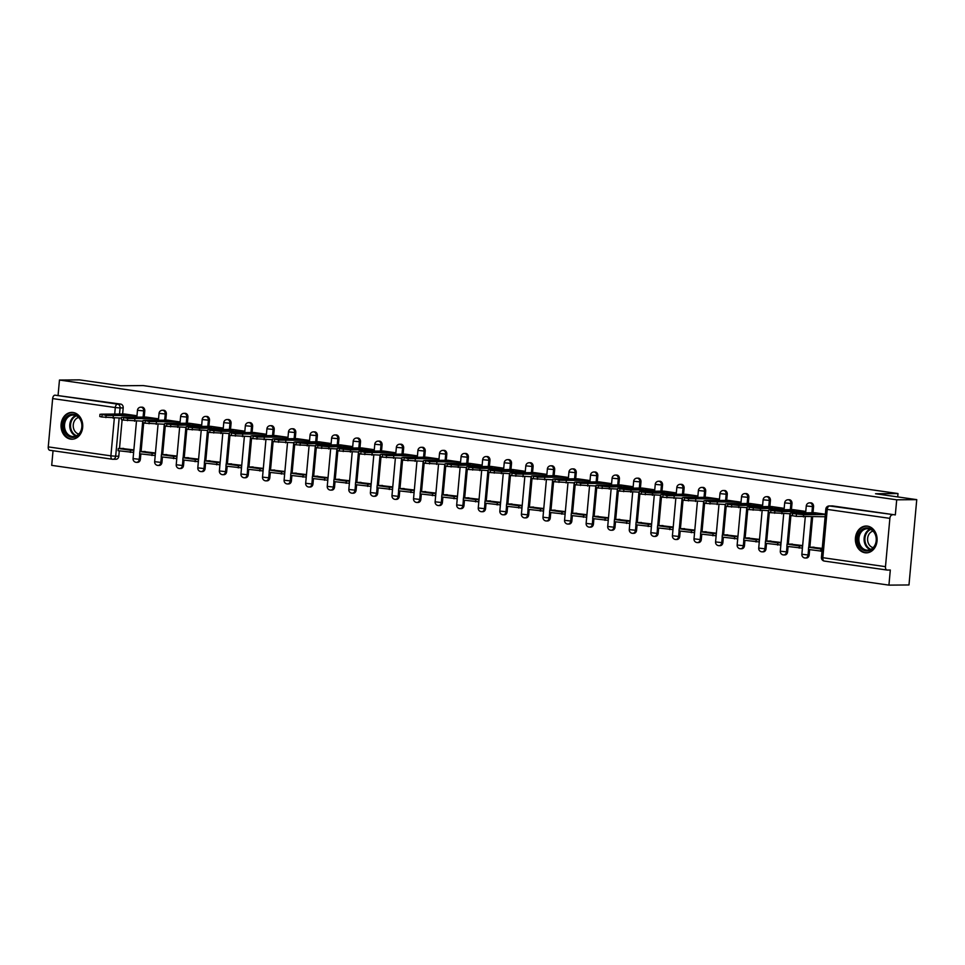 <?xml version="1.0" encoding="UTF-8"?>
<svg xmlns="http://www.w3.org/2000/svg" width="965" height="965" viewBox="0 0 965 965"><rect width="100%" height="100%" fill="white"/><g stroke="black" fill="none" stroke-linecap="round" stroke-linejoin="round"><path stroke-width="1.45" d="M144.219 417.085L144.774 410.994A3.438 2.786 -90.5 0 0 142.313 407.182A3.438 2.786 -90.5 0 0 141.976 407.17A3.438 2.786 -90.5 0 0 141.638 407.194M165.787 420.173L166.342 414.082A3.438 2.786 -90.5 0 0 163.893 410.27A3.438 2.786 -90.5 0 0 163.555 410.246A3.438 2.786 -90.5 0 0 163.206 410.282M187.367 423.249L187.922 417.169A3.438 2.786 -90.5 0 0 185.461 413.358A3.438 2.786 -90.5 0 0 185.123 413.334A3.438 2.786 -90.5 0 0 184.785 413.37M208.935 426.337L209.489 420.257A3.438 2.786 -90.5 0 0 207.041 416.446A3.438 2.786 -90.5 0 0 206.703 416.422A3.438 2.786 -90.5 0 0 206.353 416.446M230.514 429.425L231.069 423.346A3.438 2.786 -90.5 0 0 228.609 419.534A3.438 2.786 -90.5 0 0 228.271 419.51A3.438 2.786 -90.5 0 0 227.933 419.534M252.082 432.513L252.637 426.421A3.438 2.786 -90.5 0 0 250.188 422.622A3.438 2.786 -90.5 0 0 249.851 422.598A3.438 2.786 -90.5 0 0 249.501 422.622M273.662 435.601L274.217 429.509A3.438 2.786 -90.5 0 0 271.756 425.71A3.438 2.786 -90.5 0 0 271.418 425.686A3.438 2.786 -90.5 0 0 271.081 425.71M295.23 438.689L295.785 432.597A3.438 2.786 -90.5 0 0 293.336 428.786A3.438 2.786 -90.5 0 0 292.998 428.774A3.438 2.786 -90.5 0 0 292.648 428.798M316.81 441.765L317.364 435.685A3.438 2.786 -90.5 0 0 314.904 431.874A3.438 2.786 -90.5 0 0 314.566 431.85A3.438 2.786 -90.5 0 0 314.228 431.886M338.377 444.853L338.932 438.773A3.438 2.786 -90.5 0 0 336.483 434.962A3.438 2.786 -90.5 0 0 336.146 434.938A3.438 2.786 -90.5 0 0 335.796 434.974M359.957 447.941L360.512 441.861A3.438 2.786 -90.5 0 0 358.051 438.05A3.438 2.786 -90.5 0 0 357.713 438.026A3.438 2.786 -90.5 0 0 357.376 438.05M381.525 451.029L382.08 444.949A3.438 2.786 -90.5 0 0 379.631 441.138A3.438 2.786 -90.5 0 0 379.293 441.114A3.438 2.786 -90.5 0 0 378.943 441.138M403.105 454.117L403.659 448.025A3.438 2.786 -90.5 0 0 401.199 444.226A3.438 2.786 -90.5 0 0 400.861 444.202A3.438 2.786 -90.5 0 0 400.523 444.226M424.672 457.205L425.227 451.113A3.438 2.786 -90.5 0 0 422.779 447.314A3.438 2.786 -90.5 0 0 422.441 447.29A3.438 2.786 -90.5 0 0 422.103 447.314M446.252 460.293L446.807 454.201A3.438 2.786 -90.5 0 0 444.346 450.39A3.438 2.786 -90.5 0 0 444.009 450.366A3.438 2.786 -90.5 0 0 443.671 450.402M467.82 463.369L468.375 457.289A3.438 2.786 -90.5 0 0 465.926 453.478A3.438 2.786 -90.5 0 0 465.588 453.454A3.438 2.786 -90.5 0 0 465.251 453.49M489.4 466.457L489.955 460.377A3.438 2.786 -90.5 0 0 487.494 456.566A3.438 2.786 -90.5 0 0 487.156 456.542A3.438 2.786 -90.5 0 0 486.818 456.578M510.968 469.545L511.522 463.465A3.438 2.786 -90.5 0 0 509.074 459.654A3.438 2.786 -90.5 0 0 508.736 459.63A3.438 2.786 -90.5 0 0 508.398 459.654M532.547 472.633L533.102 466.553A3.438 2.786 -90.5 0 0 530.641 462.742A3.438 2.786 -90.5 0 0 530.304 462.718A3.438 2.786 -90.5 0 0 529.966 462.742M554.115 475.721L554.67 469.629A3.438 2.786 -90.5 0 0 552.221 465.83A3.438 2.786 -90.5 0 0 551.884 465.806A3.438 2.786 -90.5 0 0 551.546 465.83M575.695 478.809L576.25 472.717A3.438 2.786 -90.5 0 0 573.789 468.906A3.438 2.786 -90.5 0 0 573.451 468.894A3.438 2.786 -90.5 0 0 573.114 468.918M597.263 481.897L597.817 475.805A3.438 2.786 -90.5 0 0 595.369 471.994A3.438 2.786 -90.5 0 0 595.031 471.969A3.438 2.786 -90.5 0 0 594.693 472.006M618.842 484.973L619.397 478.893A3.438 2.786 -90.5 0 0 616.937 475.082A3.438 2.786 -90.5 0 0 616.599 475.057A3.438 2.786 -90.5 0 0 616.261 475.094M640.422 488.061L640.965 481.981A3.438 2.786 -90.5 0 0 638.516 478.17A3.438 2.786 -90.5 0 0 638.179 478.145A3.438 2.786 -90.5 0 0 637.841 478.17M661.99 491.149L662.545 485.069A3.438 2.786 -90.5 0 0 660.084 481.258A3.438 2.786 -90.5 0 0 659.746 481.233A3.438 2.786 -90.5 0 0 659.409 481.258M683.57 494.237L684.113 488.145A3.438 2.786 -90.5 0 0 681.664 484.346A3.438 2.786 -90.5 0 0 681.326 484.321A3.438 2.786 -90.5 0 0 680.988 484.346M705.138 497.325L705.692 491.233A3.438 2.786 -90.5 0 0 703.232 487.434A3.438 2.786 -90.5 0 0 702.894 487.409A3.438 2.786 -90.5 0 0 702.556 487.434M726.717 500.413L727.26 494.321A3.438 2.786 -90.5 0 0 724.812 490.51A3.438 2.786 -90.5 0 0 724.474 490.497A3.438 2.786 -90.5 0 0 724.136 490.522M748.285 503.489L748.84 497.409A3.438 2.786 -90.5 0 0 746.379 493.598A3.438 2.786 -90.5 0 0 746.042 493.573A3.438 2.786 -90.5 0 0 745.704 493.61M769.865 506.577L770.408 500.497A3.438 2.786 -90.5 0 0 767.959 496.685A3.438 2.786 -90.5 0 0 767.621 496.661A3.438 2.786 -90.5 0 0 767.284 496.698M791.433 509.665L791.988 503.585A3.438 2.786 -90.5 0 0 789.527 499.774A3.438 2.786 -90.5 0 0 789.189 499.749A3.438 2.786 -90.5 0 0 788.851 499.774M813.013 512.753L813.555 506.673A3.438 2.786 -90.5 0 0 811.107 502.862A3.438 2.786 -90.5 0 0 810.769 502.837A3.438 2.786 -90.5 0 0 810.431 502.862M865.038 552.752A13.401 10.856 -90.5 0 0 866.353 552.849A13.401 10.856 -90.5 0 0 877.089 540.171A13.401 10.856 -90.5 0 0 867.463 526.13A13.401 10.856 -90.5 0 0 866.136 526.046A13.401 10.856 -90.5 0 0 855.4 538.723A13.401 10.856 -90.5 0 0 865.038 552.752M70.674 439.123A13.401 10.856 -90.5 0 0 72.001 439.208A13.401 10.856 -90.5 0 0 82.725 426.542A13.401 10.856 -90.5 0 0 73.099 412.501A13.401 10.856 -90.5 0 0 71.772 412.405A13.401 10.856 -90.5 0 0 61.048 425.082A13.401 10.856 -90.5 0 0 70.674 439.123M53.039 450.739L51.7 465.359L888.934 585.128L890.309 570.026L887.185 570.062A3.438 2.002 98.1 0 1 887.016 570.05A3.438 2.002 98.1 0 1 885.484 566.66L889.875 518.362L827.234 509.399L822.831 557.698L885.484 566.66M916.75 499.641L896.702 499.81L59.468 380.041L79.516 379.872L120.734 385.759L143.194 385.578L898.005 493.549L875.532 493.742L916.75 499.641L908.982 584.959L888.934 585.128M112.254 459.195L49.951 450.293A3.438 2.002 -81.9 0 1 49.782 450.281A3.438 2.002 -81.9 0 1 48.25 446.892L52.641 398.593A3.438 2.002 -81.9 0 1 54.969 395.168L120.746 404.106A3.438 2.786 89.5 0 1 123.194 407.906L122.639 413.997M122.109 419.871L119.503 448.472M119.286 450.872L118.804 456.204L115.679 456.228A3.438 2.786 89.5 0 1 112.941 459.268A3.438 2.786 89.5 0 1 112.603 459.256A3.438 2.002 98.1 0 1 112.423 459.244A3.438 3.438 0 0 0 112.941 459.268L116.065 459.244A3.438 2.786 -90.5 0 0 118.804 456.204M58.093 395.143L59.468 380.041M895.327 514.912L832.674 505.95A3.438 2.786 -90.5 0 0 832.337 505.925L829.212 505.95A3.438 2.786 89.5 0 1 829.562 505.974L895.327 514.912L896.702 499.81M892.203 514.936A3.438 2.002 98.1 0 0 889.875 518.362M814.834 512.729L825.352 514.236M822.252 548.361L811.698 547.215M802.301 548.108L802.603 545.551L790.118 544.127M805.582 512.813L805.703 511.426L793.254 509.653M780.721 545.02L781.023 542.463L768.55 541.039M784.002 509.725L784.135 508.338L771.686 506.565M759.153 541.932L759.455 539.387L746.97 537.951M762.434 506.649L762.555 505.25L750.107 503.477M737.574 538.844L737.875 536.299L725.403 534.863M740.855 503.561L740.987 502.162L728.539 500.389M715.994 535.756L716.307 533.211L703.823 531.775M719.287 500.473L719.408 499.074L706.959 497.313M694.426 532.668L694.728 530.123L682.255 528.699M697.707 497.385L697.84 495.986L685.391 494.225M672.846 529.592L673.16 527.035L660.675 525.611M676.139 494.297L676.26 492.91L663.811 491.137M651.279 526.504L651.58 523.947L639.107 522.523M654.559 491.209L654.692 489.822L642.244 488.049M629.699 523.416L630 520.859L617.528 519.435M632.98 488.121L633.112 486.734L620.664 484.961M608.131 520.328L608.433 517.783L595.948 516.347M611.412 485.045L611.533 483.646L599.096 481.873M586.551 517.24L586.853 514.695L574.38 513.259M589.832 481.957L589.965 480.558L577.516 478.785M564.983 514.152L565.285 511.607L552.8 510.171M568.264 478.869L568.385 477.47L555.949 475.709M543.404 511.064L543.705 508.519L531.232 507.095M546.685 475.781L546.817 474.382L534.369 472.621M521.836 507.988L522.137 505.431L509.653 504.007M525.117 472.693L525.237 471.306L512.801 469.533M500.256 504.9L500.558 502.343L488.085 500.919M503.537 469.605L503.67 468.218L491.221 466.445M478.688 501.812L478.99 499.255L466.505 497.831M481.969 466.517L482.09 465.13L469.653 463.357M457.108 498.724L457.41 496.179L444.937 494.743M460.389 463.441L460.522 462.042L448.074 460.269M435.541 495.636L435.842 493.091L423.358 491.655M438.822 460.353L438.942 458.954L426.506 457.181M413.961 492.548L414.262 490.003L401.79 488.567M417.242 457.265L417.375 455.866L404.926 454.105M392.393 489.46L392.695 486.915L380.21 485.492M395.674 454.177L395.795 452.79L383.346 451.017M370.813 486.384L371.115 483.827L358.642 482.404M374.094 451.089L374.227 449.702L361.779 447.929M349.246 483.296L349.547 480.739L337.062 479.316M352.527 448.001L352.647 446.614L340.199 444.841M327.666 480.208L327.967 477.663L315.495 476.228M330.947 444.925L331.079 443.526L318.631 441.753M306.098 477.12L306.4 474.575L293.915 473.14M309.379 441.837L309.5 440.438L297.051 438.665M284.518 474.032L284.82 471.487L272.347 470.052M287.799 438.749L287.932 437.35L275.483 435.589M262.95 470.944L263.252 468.399L250.767 466.976M266.231 435.661L266.352 434.262L253.904 432.501M241.371 467.868L241.672 465.311L229.2 463.888M244.652 432.573L244.784 431.186L232.336 429.413M219.803 464.78L220.104 462.223L207.62 460.8M223.084 429.485L223.204 428.098L210.756 426.325M198.223 461.692L198.525 459.135L186.052 457.712M201.504 426.397L201.637 425.01L189.188 423.237M176.655 458.604L176.957 456.059L164.472 454.624M179.936 423.321L180.057 421.922L167.608 420.149M155.076 455.516L155.377 452.971L142.904 451.536M158.357 420.233L158.489 418.834L146.041 417.061M133.508 452.428L133.809 449.883L121.325 448.448M136.789 417.145L136.909 415.746L124.461 413.985M143.676 422.959L141.083 451.56M140.866 453.96L140.371 459.292L139.262 459.304A3.438 2.786 89.5 0 1 136.535 462.344L137.633 462.332A3.438 2.786 -90.5 0 0 140.371 459.292M165.256 426.048L162.651 454.636M162.434 457.048L161.951 462.38L160.841 462.392A3.438 2.786 89.5 0 1 158.103 465.432L159.213 465.419A3.438 2.786 -90.5 0 0 161.951 462.38M186.824 429.135L184.231 457.724M184.013 460.124L183.519 465.468L182.409 465.48A3.438 2.786 89.5 0 1 179.683 468.52L180.781 468.507A3.438 2.786 -90.5 0 0 183.519 465.468M208.404 432.224L205.798 460.812M205.581 463.212L205.099 468.556L203.989 468.556A3.438 2.786 89.5 0 1 201.251 471.596L202.361 471.596A3.438 2.786 -90.5 0 0 205.099 468.556M229.972 435.299L227.378 463.9M227.161 466.3L226.666 471.632L225.557 471.644A3.438 2.786 89.5 0 1 222.831 474.683L223.928 474.671A3.438 2.786 -90.5 0 0 226.666 471.632M251.551 438.387L248.946 466.988M248.729 469.388L248.246 474.72L247.137 474.732A3.438 2.786 89.5 0 1 244.398 477.772L245.508 477.759A3.438 2.786 -90.5 0 0 248.246 474.72M273.119 441.475L270.526 470.076M270.309 472.476L269.814 477.808L268.704 477.82A3.438 2.786 89.5 0 1 265.978 480.86L267.076 480.847A3.438 2.786 -90.5 0 0 269.814 477.808M294.699 444.563L292.093 473.152M291.876 475.564L291.394 480.896L290.284 480.908A3.438 2.786 89.5 0 1 287.546 483.947L288.656 483.935A3.438 2.786 -90.5 0 0 291.394 480.896M316.279 447.651L313.673 476.24M313.456 478.652L312.962 483.984L311.864 483.996A3.438 2.786 89.5 0 1 309.126 487.036L310.223 487.023A3.438 2.786 -90.5 0 0 312.962 483.984M337.846 450.739L335.241 479.328M335.024 481.728L334.541 487.072L333.432 487.072A3.438 2.786 89.5 0 1 330.693 490.111L331.803 490.111A3.438 2.786 -90.5 0 0 334.541 487.072M359.426 453.827L356.821 482.416M356.604 484.816L356.109 490.16L355.011 490.16A3.438 2.786 89.5 0 1 352.273 493.199L353.383 493.199A3.438 2.786 -90.5 0 0 356.109 490.16M380.994 456.903L378.389 485.504M378.171 487.904L377.689 493.236L376.579 493.248A3.438 2.786 89.5 0 1 373.841 496.287L374.951 496.275A3.438 2.786 -90.5 0 0 377.689 493.236M402.574 459.991L399.968 488.592M399.751 490.992L399.257 496.324L398.159 496.336A3.438 2.786 89.5 0 1 395.421 499.375L396.531 499.363A3.438 2.786 -90.5 0 0 399.257 496.324M424.142 463.079L421.536 491.68M421.319 494.08L420.837 499.412L419.727 499.424A3.438 2.786 89.5 0 1 416.989 502.463L418.098 502.451A3.438 2.786 -90.5 0 0 420.837 499.412M445.721 466.167L443.116 494.756M442.899 497.168L442.404 502.5L441.307 502.512A3.438 2.786 89.5 0 1 438.568 505.551L439.678 505.539A3.438 2.786 -90.5 0 0 442.404 502.5M467.289 469.255L464.684 497.844M464.467 500.244L463.984 505.588L462.874 505.6A3.438 2.786 89.5 0 1 460.136 508.639L461.246 508.627A3.438 2.786 -90.5 0 0 463.984 505.588M488.869 472.343L486.264 500.931M486.046 503.332L485.552 508.676L484.454 508.676A3.438 2.786 89.5 0 1 481.716 511.715L482.826 511.715A3.438 2.786 -90.5 0 0 485.552 508.676M510.437 475.419L507.831 504.019M507.614 506.42L507.132 511.752L506.022 511.764A3.438 2.786 89.5 0 1 503.284 514.803L504.393 514.803A3.438 2.786 -90.5 0 0 507.132 511.752M532.017 478.507L529.411 507.108M529.194 509.508L528.699 514.84L527.602 514.852A3.438 2.786 89.5 0 1 524.864 517.891L525.973 517.879A3.438 2.786 -90.5 0 0 528.699 514.84M553.584 481.595L550.979 510.195M550.762 512.596L550.279 517.928L549.169 517.94A3.438 2.786 89.5 0 1 546.431 520.979L547.541 520.967A3.438 2.786 -90.5 0 0 550.279 517.928M575.164 484.683L572.559 513.284M572.341 515.684L571.859 521.016L570.749 521.028A3.438 2.786 89.5 0 1 568.011 524.067L569.121 524.055A3.438 2.786 -90.5 0 0 571.859 521.016M596.732 487.771L594.126 516.359M593.909 518.772L593.427 524.104L592.317 524.116A3.438 2.786 89.5 0 1 589.579 527.155L590.689 527.143A3.438 2.786 -90.5 0 0 593.427 524.104M618.312 490.859L615.706 519.447M615.489 521.848L615.007 527.192L613.897 527.204A3.438 2.786 89.5 0 1 611.159 530.243L612.268 530.231A3.438 2.786 -90.5 0 0 615.007 527.192M639.879 493.947L637.274 522.535M637.057 524.936L636.574 530.28L635.465 530.28A3.438 2.786 89.5 0 1 632.726 533.319L633.836 533.319A3.438 2.786 -90.5 0 0 636.574 530.28M661.459 497.023L658.854 525.623M658.637 528.024L658.154 533.356L657.044 533.368A3.438 2.786 89.5 0 1 654.306 536.407L655.416 536.395A3.438 2.786 -90.5 0 0 658.154 533.356M683.027 500.111L680.422 528.711M680.204 531.112L679.722 536.444L678.612 536.456A3.438 2.786 89.5 0 1 675.874 539.495L676.984 539.483A3.438 2.786 -90.5 0 0 679.722 536.444M704.607 503.199L702.001 531.799M701.784 534.2L701.302 539.531L700.192 539.544A3.438 2.786 89.5 0 1 697.454 542.583L698.563 542.571A3.438 2.786 -90.5 0 0 701.302 539.531M726.175 506.287L723.569 534.875M723.352 537.288L722.869 542.62L721.76 542.632A3.438 2.786 89.5 0 1 719.022 545.671L720.131 545.659A3.438 2.786 -90.5 0 0 722.869 542.62M747.754 509.375L745.149 537.963M744.932 540.376L744.449 545.707L743.34 545.72A3.438 2.786 89.5 0 1 740.601 548.759L741.711 548.747A3.438 2.786 -90.5 0 0 744.449 545.707M769.322 512.463L766.717 541.051M766.5 543.452L766.017 548.795L764.907 548.795A3.438 2.786 89.5 0 1 762.169 551.835L763.279 551.835A3.438 2.786 -90.5 0 0 766.017 548.795M790.902 515.551L788.296 544.139M788.079 546.54L787.597 551.884L786.487 551.884A3.438 2.786 89.5 0 1 783.749 554.923L784.859 554.923A3.438 2.786 -90.5 0 0 787.597 551.884M812.639 516.842L809.864 547.227M809.647 549.628L809.165 554.959L808.055 554.971A3.438 2.786 89.5 0 1 805.317 558.011L806.426 557.999A3.438 2.786 -90.5 0 0 809.165 554.959M897.703 496.915L898.005 493.549M814.894 512.741L791.324 512.934L792.458 513.549L803.64 514.695L825.328 514.514M797.766 513.332A10.651 0.76 5.2 0 0 804.135 514.236L815.835 514.14A10.651 0.76 -174.8 0 0 809.466 513.235L797.766 513.332M814.05 547.191L808.634 547.239L808.441 549.459L821.987 551.208M808.634 547.239L820.95 549.001L820.745 551.22M822.192 548.989L820.95 549.001M790.347 513.066L790.142 515.286L796.258 516.347L825.123 516.733M809.382 514.2L809.466 513.235M874.616 546.359A11.592 9.397 89.5 0 1 861.48 548.747A11.592 9.397 89.5 0 1 859.489 532.523A11.592 9.397 89.5 0 1 872.625 530.135A11.592 9.397 89.5 0 1 874.616 546.359M860.551 533.03A10.736 8.697 -90.5 0 0 859.815 544.296A10.736 8.697 -90.5 0 0 867.644 550.171A10.736 8.697 -90.5 0 0 874.555 545.84A10.736 8.697 -90.5 0 0 875.303 534.574A10.736 8.697 -90.5 0 0 867.463 528.699A10.736 8.697 -90.5 0 0 860.551 533.03M873.156 547.674A8.456 6.851 89.5 0 1 868.922 534.333A8.456 6.851 89.5 0 1 873.011 531.1M867.475 526.13A13.317 10.784 -90.5 0 0 866.944 526.13A13.317 10.784 -90.5 0 0 858.368 531.498A13.317 10.784 -90.5 0 0 857.451 545.454A13.317 10.784 -90.5 0 0 867.161 552.752A13.317 10.784 -90.5 0 0 867.692 552.728M80.252 432.718A11.592 9.397 89.5 0 1 67.116 435.106A11.592 9.397 89.5 0 1 65.125 418.882A11.592 9.397 89.5 0 1 78.261 416.494A11.592 9.397 89.5 0 1 80.252 432.718M66.187 419.401A10.736 8.697 -90.5 0 0 65.451 430.655A10.736 8.697 -90.5 0 0 73.28 436.542A10.736 8.697 -90.5 0 0 80.192 432.199A10.736 8.697 -90.5 0 0 80.939 420.945A10.736 8.697 -90.5 0 0 73.099 415.059A10.736 8.697 -90.5 0 0 66.187 419.401M78.792 434.045A8.456 6.851 89.5 0 1 74.558 420.704A8.456 6.851 89.5 0 1 78.648 417.459M73.111 412.501A13.317 10.784 -90.5 0 0 72.58 412.489A13.317 10.784 -90.5 0 0 64.004 417.857A13.317 10.784 -90.5 0 0 63.087 431.825A13.317 10.784 -90.5 0 0 72.797 439.123A13.317 10.784 -90.5 0 0 73.328 439.099M793.327 509.653L769.756 509.846L770.878 510.473L782.06 511.607L805.63 511.414M776.198 510.244A10.651 0.76 5.2 0 0 782.555 511.161L794.255 511.052A10.651 0.76 -174.8 0 0 787.898 510.147L776.198 510.244M792.47 544.103L787.066 544.151L786.861 546.371L802.361 548.108M787.066 544.151L799.37 545.913L799.177 548.132M802.566 545.888L799.37 545.913M768.767 509.978L768.562 512.198L770.673 512.692L790.275 513.754M787.802 511.112L787.898 510.147M771.747 506.565L748.177 506.758L749.31 507.385L760.48 508.519L784.062 508.326M754.618 507.156A10.651 0.76 5.2 0 0 760.975 508.072L772.688 507.976A10.651 0.76 -174.8 0 0 766.319 507.059L754.618 507.156M770.902 541.015L765.486 541.063L765.293 543.283L780.794 545.02M765.486 541.063L777.802 542.825L777.597 545.044M780.999 542.8L777.802 542.825M747.2 506.89L746.994 509.11L749.105 509.604L768.707 510.666M766.234 508.024L766.319 507.059M750.179 503.477L726.609 503.682L727.731 504.297L738.913 505.443L762.483 505.238M733.05 504.068A10.651 0.76 5.2 0 0 739.407 504.985L751.108 504.888A10.651 0.76 -174.8 0 0 744.751 503.971L733.05 504.068M749.323 537.927L743.919 537.975L743.713 540.195L759.214 541.932M743.919 537.975L756.222 539.737L756.029 541.956M759.419 539.712L756.222 539.737M725.62 503.802L725.415 506.022L727.526 506.516L747.127 507.59M744.654 504.936L744.751 503.971M728.599 500.389L705.029 500.594L710.168 501.788L740.915 502.15M711.47 500.992A10.651 0.76 5.2 0 0 717.827 501.897L729.54 501.8A10.651 0.76 -174.8 0 0 723.171 500.883L711.47 500.992M727.755 534.851L722.339 534.887L722.146 537.107L737.646 538.844M722.339 534.887L734.654 536.649L734.449 538.868M737.851 536.624L734.654 536.649M704.052 500.714L703.847 502.934L705.958 503.428L725.559 504.502M723.087 501.848L723.171 500.883M707.031 497.301L683.461 497.506L688.588 498.7L719.335 499.062M689.903 497.904A10.651 0.76 5.2 0 0 696.26 498.808L707.96 498.712A10.651 0.76 -174.8 0 0 701.603 497.807L689.903 497.904M706.175 531.763L700.771 531.812L700.566 534.019L716.066 535.756M700.771 531.812L713.075 533.561L712.882 535.78M716.271 533.536L713.075 533.561M682.472 497.626L682.267 499.846L684.378 500.34L703.98 501.414M701.507 498.772L701.603 497.807M685.452 494.225L661.881 494.418L667.02 495.612L697.767 495.986M668.323 494.816A10.651 0.76 5.2 0 0 674.68 495.721L686.392 495.624A10.651 0.76 -174.8 0 0 680.023 494.719L668.323 494.816M684.607 528.675L679.191 528.724L678.998 530.943L694.498 532.668M679.191 528.724L691.507 530.485L691.302 532.704M694.703 530.448L691.507 530.485M660.892 494.55L660.699 496.758L662.81 497.252L682.412 498.326M679.939 495.684L680.023 494.719M663.884 491.137L640.314 491.33L641.436 491.957L652.617 493.091L676.188 492.898M646.755 491.728A10.651 0.76 5.2 0 0 653.112 492.645L664.813 492.536A10.651 0.76 -174.8 0 0 658.456 491.631L646.755 491.728M663.027 525.587L657.623 525.635L657.418 527.855L672.919 529.58M657.623 525.635L669.927 527.397L669.734 529.616M673.124 527.373L669.927 527.397M639.325 491.462L639.12 493.682L641.23 494.164L660.832 495.238M658.359 492.596L658.456 491.631M642.304 488.049L618.734 488.242L619.856 488.869L631.038 490.003L654.62 489.81M625.175 488.64A10.651 0.76 5.2 0 0 631.532 489.557L643.245 489.448A10.651 0.76 -174.8 0 0 636.876 488.543L625.175 488.64M641.46 522.499L636.044 522.548L635.851 524.767L651.351 526.504M636.044 522.548L648.359 524.309L648.154 526.528M651.556 524.284L648.359 524.309M617.745 488.374L617.552 490.594L619.663 491.089L639.264 492.15M636.791 489.508L636.876 488.543M620.736 484.961L597.166 485.166L598.288 485.781L609.47 486.915L633.04 486.722M603.607 485.552A10.651 0.76 5.2 0 0 609.964 486.469L621.665 486.372A10.651 0.76 -174.8 0 0 615.308 485.455L603.607 485.552M619.88 519.411L614.476 519.46L614.271 521.679L629.771 523.416M614.476 519.46L626.78 521.221L626.587 523.44M629.976 521.197L626.78 521.221M596.177 485.286L595.972 487.506L598.083 488.001L617.684 489.074M615.212 486.42L615.308 485.455M599.156 481.873L575.586 482.078L580.725 483.272L611.472 483.634M582.028 482.476A10.651 0.76 5.2 0 0 588.385 483.381L600.097 483.284A10.651 0.76 -174.8 0 0 593.728 482.367L582.028 482.476M598.312 516.323L592.896 516.371L592.703 518.591L608.203 520.328M592.896 516.371L605.212 518.133L605.007 520.352M608.396 518.109L605.212 518.133M574.597 482.198L574.404 484.418L576.515 484.913L596.117 485.986M593.644 483.332L593.728 482.367M577.589 478.785L554.019 478.99L559.145 480.184L589.892 480.546M560.46 479.388A10.651 0.76 5.2 0 0 566.817 480.293L578.518 480.196A10.651 0.76 -174.8 0 0 572.161 479.279L560.46 479.388M576.732 513.247L571.328 513.284L571.123 515.503L586.624 517.24M571.328 513.284L583.632 515.045L583.439 517.264M586.829 515.02L583.632 515.045M553.029 479.11L552.824 481.33L554.935 481.825L574.537 482.898M572.064 480.244L572.161 479.279M556.009 475.709L532.439 475.902L537.577 477.096L568.325 477.458M538.88 476.3A10.651 0.76 5.2 0 0 545.237 477.205L556.938 477.108A10.651 0.76 -174.8 0 0 550.581 476.203L538.88 476.3M555.164 510.159L549.748 510.208L549.555 512.415L565.056 514.152M549.748 510.208L562.064 511.969L561.859 514.176M565.249 511.933L562.064 511.969M531.45 476.022L531.257 478.242L533.368 478.737L552.969 479.81M550.496 477.168L550.581 476.203M534.441 472.621L510.871 472.814L515.998 474.008L546.745 474.382M517.312 473.212A10.651 0.76 5.2 0 0 523.669 474.117L535.37 474.02A10.651 0.76 -174.8 0 0 529.013 473.115L517.312 473.212M533.585 507.071L528.181 507.12L527.976 509.339L543.476 511.064M528.181 507.12L540.484 508.881L540.279 511.1M543.681 508.844L540.484 508.881M509.882 472.947L509.677 475.166L511.788 475.649L531.389 476.722M528.917 474.08L529.013 473.115M512.861 469.533L489.291 469.726L490.413 470.353L501.595 471.487L525.177 471.294M495.733 470.124A10.651 0.76 5.2 0 0 502.09 471.041L513.79 470.932A10.651 0.76 -174.8 0 0 507.433 470.027L495.733 470.124M512.017 503.983L506.601 504.032L506.408 506.251L521.908 507.988M506.601 504.032L518.917 505.793L518.712 508.012M522.101 505.769L518.917 505.793M488.302 469.858L488.109 472.078L490.22 472.573L509.822 473.634M507.349 470.992L507.433 470.027M491.294 466.445L467.711 466.638L468.845 467.265L480.027 468.399L503.597 468.206M474.153 467.036A10.651 0.76 5.2 0 0 480.522 467.953L492.222 467.856A10.651 0.76 -174.8 0 0 485.865 466.939L474.153 467.036M490.437 500.895L485.033 500.944L484.828 503.163L500.328 504.9M485.033 500.944L497.337 502.705L497.132 504.924M500.533 502.681L497.337 502.705M466.734 466.77L466.529 468.99L468.64 469.485L488.242 470.546M485.769 467.904L485.865 466.939M469.714 463.357L446.144 463.562L447.265 464.177L458.447 465.323L482.03 465.118M452.585 463.948A10.651 0.76 5.2 0 0 458.942 464.865L470.643 464.768A10.651 0.76 -174.8 0 0 464.286 463.851L452.585 463.948M468.857 497.807L463.453 497.856L463.26 500.075L478.761 501.812M463.453 497.856L475.769 499.617L475.564 501.836M478.954 499.593L475.769 499.617M445.155 463.683L444.962 465.902L447.072 466.397L466.674 467.47M464.201 464.816L464.286 463.851M448.146 460.269L424.564 460.474L429.702 461.668L460.45 462.03M431.005 460.872A10.651 0.76 5.2 0 0 437.374 461.777L449.075 461.68A10.651 0.76 -174.8 0 0 442.718 460.763L431.005 460.872M447.29 494.731L441.886 494.768L441.681 496.987L457.181 498.724M441.886 494.768L454.189 496.529L453.984 498.748M457.386 496.505L454.189 496.529M423.587 460.594L423.382 462.814L425.493 463.309L445.094 464.382M442.621 461.728L442.718 460.763M426.566 457.181L402.996 457.386L408.135 458.58L438.882 458.942M409.437 457.784A10.651 0.76 5.2 0 0 415.794 458.689L427.495 458.592A10.651 0.76 -174.8 0 0 421.138 457.687L409.437 457.784M425.71 491.643L420.306 491.68L420.113 493.899L435.613 495.636M420.306 491.68L432.622 493.441L432.417 495.66M435.806 493.417L432.622 493.441M402.007 457.506L401.814 459.726L403.925 460.221L423.526 461.294M421.054 458.64L421.138 457.687M404.998 454.105L381.416 454.298L386.555 455.492L417.302 455.866M387.858 454.696A10.651 0.76 5.2 0 0 394.227 455.601L405.927 455.504A10.651 0.76 -174.8 0 0 399.57 454.599L387.858 454.696M404.142 488.555L398.738 488.604L398.533 490.823L414.033 492.548M398.738 488.604L411.042 490.365L410.837 492.572M414.238 490.329L411.042 490.365M380.439 454.419L380.234 456.638L382.345 457.133L401.947 458.206M399.474 455.564L399.57 454.599M383.419 451.017L359.849 451.21L364.987 452.404L395.734 452.778M366.29 451.608A10.651 0.76 5.2 0 0 372.647 452.513L384.347 452.416A10.651 0.76 -174.8 0 0 377.991 451.511L366.29 451.608M382.562 485.467L377.158 485.516L376.965 487.735L392.466 489.46M377.158 485.516L389.474 487.277L389.269 489.496M392.659 487.241L389.474 487.277M358.859 451.343L358.666 453.562L360.777 454.045L380.379 455.118M377.906 452.476L377.991 451.511M361.851 447.929L338.269 448.122L339.403 448.749L350.584 449.883L374.155 449.69M344.71 448.52A10.651 0.76 5.2 0 0 351.079 449.437L362.78 449.328A10.651 0.76 -174.8 0 0 356.423 448.423L344.71 448.52M360.994 482.379L355.59 482.428L355.385 484.647L370.886 486.384M355.59 482.428L367.894 484.189L367.689 486.408M371.091 484.165L367.894 484.189M337.292 448.255L337.087 450.474L339.197 450.969L358.799 452.03M356.326 449.388L356.423 448.423M340.271 444.841L316.701 445.034L317.823 445.661L329.005 446.795L352.587 446.602M323.142 445.432A10.651 0.76 5.2 0 0 329.499 446.349L341.2 446.252A10.651 0.76 -174.8 0 0 334.843 445.335L323.142 445.432M339.415 479.291L334.011 479.34L333.818 481.559L349.318 483.296M334.011 479.34L346.326 481.101L346.121 483.32M349.511 481.077L346.326 481.101M315.712 445.167L315.519 447.386L317.63 447.881L337.231 448.942M334.758 446.3L334.843 445.335M318.703 441.753L295.121 441.958L296.255 442.573L307.437 443.719L331.007 443.514M301.562 442.344A10.651 0.76 5.2 0 0 307.932 443.261L319.632 443.164A10.651 0.76 -174.8 0 0 313.275 442.247L301.562 442.344M317.847 476.203L312.443 476.252L312.238 478.471L327.738 480.208M312.443 476.252L324.747 478.013L324.542 480.232M327.943 477.989L324.747 478.013M294.144 442.079L293.939 444.298L296.05 444.793L315.651 445.866M313.179 443.212L313.275 442.247M297.123 438.665L273.553 438.87L278.692 440.064L309.439 440.426M279.995 439.268A10.651 0.76 5.2 0 0 286.352 440.173L298.052 440.076A10.651 0.76 -174.8 0 0 291.695 439.159L279.995 439.268M296.267 473.127L290.863 473.164L290.67 475.383L306.17 477.12M290.863 473.164L303.179 474.925L302.974 477.144M306.363 474.901L303.179 474.925M272.564 438.991L272.371 441.21L274.482 441.705L294.084 442.778M291.611 440.124L291.695 439.159M275.556 435.577L251.974 435.782L257.112 436.976L287.859 437.338M258.415 436.18A10.651 0.76 5.2 0 0 264.784 437.085L276.485 436.988A10.651 0.76 -174.8 0 0 270.116 436.084L258.415 436.18M274.699 470.039L269.295 470.088L269.09 472.295L284.591 474.032M269.295 470.088L281.599 471.837L281.394 474.056M284.796 471.813L281.599 471.837M250.997 435.903L250.791 438.122L252.902 438.617L272.504 439.69M270.031 437.048L270.116 436.084M253.976 432.501L230.406 432.694L235.544 433.888L266.292 434.262M236.847 433.092A10.651 0.76 5.2 0 0 243.204 433.997L254.905 433.9A10.651 0.76 -174.8 0 0 248.548 432.995L236.847 433.092M253.12 466.951L247.716 467L247.523 469.219L263.023 470.944M247.716 467L260.031 468.761L259.826 470.98M263.216 468.725L260.031 468.761M229.417 432.827L229.224 435.034L231.335 435.529L250.936 436.602M248.463 433.961L248.548 432.995M232.408 429.413L208.826 429.606L209.96 430.233L221.142 431.367L244.712 431.174M215.267 430.004A10.651 0.76 5.2 0 0 221.636 430.921L233.337 430.812A10.651 0.76 -174.8 0 0 226.968 429.907L215.267 430.004M231.552 463.863L226.148 463.912L225.943 466.131L241.443 467.856M226.148 463.912L238.452 465.673L238.246 467.892M241.648 465.649L238.452 465.673M207.849 429.739L207.644 431.958L209.755 432.441L229.356 433.514M226.884 430.873L226.968 429.907M210.828 426.325L187.258 426.518L188.38 427.145L199.562 428.279L223.144 428.086M193.7 426.916A10.651 0.76 5.2 0 0 200.057 427.833L211.757 427.724A10.651 0.76 -174.8 0 0 205.4 426.82L193.7 426.916M209.972 460.775L204.568 460.824L204.363 463.043L219.875 464.78M204.568 460.824L216.884 462.585L216.679 464.804M220.068 462.561L216.884 462.585M186.269 426.651L186.076 428.87L188.187 429.365L207.789 430.426M205.316 427.784L205.4 426.82M189.261 423.237L165.678 423.442L166.812 424.057L177.994 425.191L201.564 424.998M172.12 423.828A10.651 0.76 5.2 0 0 178.489 424.745L190.189 424.648A10.651 0.76 -174.8 0 0 183.82 423.731L172.12 423.828M188.404 457.687L183 457.736L182.795 459.955L198.295 461.692M183 457.736L195.304 459.497L195.099 461.716M198.501 459.473L195.304 459.497M164.701 423.563L164.496 425.782L166.607 426.277L186.209 427.35M183.736 424.697L183.82 423.731M167.681 420.149L144.111 420.354L149.249 421.548L179.997 421.91M150.552 420.752A10.651 0.76 5.2 0 0 156.909 421.657L168.61 421.56A10.651 0.76 -174.8 0 0 162.253 420.644L150.552 420.752M166.824 454.599L161.42 454.648L161.215 456.867L176.728 458.604M161.42 454.648L173.736 456.409L173.531 458.628M176.921 456.385L173.736 456.409M143.122 420.475L142.929 422.694L145.027 423.189L164.641 424.262M162.168 421.608L162.253 420.644M146.113 417.061L122.531 417.266L127.67 418.46L158.417 418.822M128.972 417.664A10.651 0.76 5.2 0 0 135.341 418.569L147.042 418.472A10.651 0.76 -174.8 0 0 140.673 417.556L128.972 417.664M145.257 451.524L139.853 451.56L139.648 453.779L155.148 455.516M139.853 451.56L152.156 453.321L151.951 455.54M155.353 453.297L152.156 453.321M121.554 417.387L121.349 419.606L123.46 420.101L143.061 421.174M140.588 418.52L140.673 417.556M124.533 413.985L100.963 414.178L106.102 415.372L136.849 415.734M107.405 414.576A10.651 0.76 5.2 0 0 113.761 415.481L125.462 415.384A10.651 0.76 -174.8 0 0 119.105 414.48L107.405 414.576M123.677 448.435L118.273 448.484L118.068 450.691L133.58 452.428M118.273 448.484L130.589 450.245L130.384 452.452M133.773 450.209L130.589 450.245M99.974 414.299L99.781 416.518L101.88 417.013L121.493 418.086M119.021 415.445L119.105 414.48M141.976 407.17L140.866 407.17A3.438 2.786 89.5 0 1 141.204 407.194A3.438 2.786 89.5 0 1 143.664 411.006L143.109 417.085M144.774 410.994L137.476 410.294L136.849 417.145M163.555 410.246L162.446 410.258A3.438 2.786 89.5 0 1 162.783 410.282A3.438 2.786 89.5 0 1 165.232 414.094L164.677 420.173M166.342 414.082L159.044 413.382L158.429 420.233M185.123 413.334L184.013 413.346A3.438 2.786 89.5 0 1 184.351 413.37A3.438 2.786 89.5 0 1 186.812 417.182L186.257 423.261M187.922 417.169L180.624 416.47L179.997 423.321M206.703 416.422L205.593 416.434A3.438 2.786 89.5 0 1 205.931 416.458A3.438 2.786 89.5 0 1 208.38 420.27L207.825 426.349M209.489 420.257L202.192 419.558L201.576 426.397M228.271 419.51L227.161 419.522A3.438 2.786 89.5 0 1 227.499 419.546A3.438 2.786 89.5 0 1 229.959 423.346L229.405 429.437M231.069 423.346L223.771 422.646L223.144 429.485M249.851 422.598L248.741 422.61A3.438 2.786 89.5 0 1 249.079 422.622A3.438 2.786 89.5 0 1 251.527 426.433L250.972 432.525M252.637 426.421L245.339 425.734L244.724 432.573M271.418 425.686L270.309 425.686A3.438 2.786 89.5 0 1 270.646 425.71A3.438 2.786 89.5 0 1 273.107 429.522L272.552 435.613M274.217 429.509L266.919 428.81L266.292 435.661M292.998 428.774L291.888 428.774A3.438 2.786 89.5 0 1 292.226 428.798A3.438 2.786 89.5 0 1 294.675 432.61L294.12 438.689M295.785 432.597L288.487 431.898L287.872 438.749M314.566 431.85L313.456 431.862A3.438 2.786 89.5 0 1 313.794 431.886A3.438 2.786 89.5 0 1 316.255 435.697L315.7 441.777M317.364 435.685L310.067 434.986L309.439 441.837M336.146 434.938L335.036 434.95A3.438 2.786 89.5 0 1 335.374 434.974A3.438 2.786 89.5 0 1 337.822 438.786L337.268 444.865M338.932 438.773L331.634 438.074L331.019 444.913M357.713 438.026L356.604 438.038A3.438 2.786 89.5 0 1 356.941 438.062A3.438 2.786 89.5 0 1 359.402 441.861L358.847 447.953M360.512 441.861L353.214 441.162L352.587 448.001M379.293 441.114L378.183 441.126A3.438 2.786 89.5 0 1 378.521 441.15A3.438 2.786 89.5 0 1 380.97 444.949L380.427 451.041M382.08 444.949L374.782 444.25L374.167 451.089M400.861 444.202L399.751 444.214A3.438 2.786 89.5 0 1 400.089 444.226A3.438 2.786 89.5 0 1 402.55 448.037L401.995 454.129M403.659 448.025L396.362 447.338L395.734 454.177M422.441 447.29L421.331 447.29A3.438 2.786 89.5 0 1 421.669 447.314A3.438 2.786 89.5 0 1 424.118 451.125L423.575 457.217M425.227 451.113L417.929 450.414L417.314 457.265M444.009 450.366L442.899 450.378A3.438 2.786 89.5 0 1 443.237 450.402A3.438 2.786 89.5 0 1 445.697 454.213L445.142 460.293M446.807 454.201L439.509 453.502L438.882 460.353M465.588 453.454L464.479 453.466A3.438 2.786 89.5 0 1 464.816 453.49A3.438 2.786 89.5 0 1 467.265 457.301L466.722 463.381M468.375 457.289L461.077 456.59L460.462 463.441M487.156 456.542L486.046 456.554A3.438 2.786 89.5 0 1 486.384 456.578A3.438 2.786 89.5 0 1 488.845 460.389L488.29 466.469M489.955 460.377L482.657 459.678L482.03 466.517M508.736 459.63L507.626 459.642A3.438 2.786 89.5 0 1 507.964 459.666A3.438 2.786 89.5 0 1 510.413 463.465L509.87 469.557M511.522 463.465L504.237 462.766L503.609 469.605M530.304 462.718L529.194 462.73A3.438 2.786 89.5 0 1 529.532 462.754A3.438 2.786 89.5 0 1 531.992 466.553L531.438 472.645M533.102 466.553L525.804 465.854L525.177 472.693M551.884 465.806L550.774 465.806A3.438 2.786 89.5 0 1 551.111 465.83A3.438 2.786 89.5 0 1 553.572 469.641L553.017 475.733M554.67 469.629L547.384 468.942L546.757 475.781M573.451 468.894L572.341 468.894A3.438 2.786 89.5 0 1 572.679 468.918A3.438 2.786 89.5 0 1 575.14 472.729L574.585 478.809M576.25 472.717L568.952 472.018L568.325 478.869M595.031 471.969L593.921 471.981A3.438 2.786 89.5 0 1 594.259 472.006A3.438 2.786 89.5 0 1 596.72 475.817L596.165 481.897M597.817 475.805L590.532 475.106L589.905 481.957M616.599 475.057L615.489 475.07A3.438 2.786 89.5 0 1 615.827 475.094A3.438 2.786 89.5 0 1 618.288 478.905L617.733 484.985M619.397 478.893L612.1 478.194L611.472 485.045M638.179 478.145L637.069 478.157A3.438 2.786 89.5 0 1 637.407 478.182A3.438 2.786 89.5 0 1 639.867 481.993L639.312 488.073M640.965 481.981L633.679 481.282L633.052 488.121M659.746 481.233L658.637 481.245A3.438 2.786 89.5 0 1 658.986 481.27A3.438 2.786 89.5 0 1 661.435 485.069L660.88 491.161M662.545 485.069L655.247 484.37L654.62 491.209M681.326 484.321L680.216 484.334A3.438 2.786 89.5 0 1 680.554 484.346A3.438 2.786 89.5 0 1 683.015 488.157L682.46 494.249M684.113 488.145L676.827 487.458L676.2 494.297M702.894 487.409L701.784 487.409A3.438 2.786 89.5 0 1 702.134 487.434A3.438 2.786 89.5 0 1 704.583 491.245L704.028 497.337M705.692 491.233L698.395 490.534L697.767 497.385M724.474 490.497L723.364 490.497A3.438 2.786 89.5 0 1 723.702 490.522A3.438 2.786 89.5 0 1 726.163 494.333L725.608 500.413M727.26 494.321L719.974 493.622L719.347 500.473M746.042 493.573L744.932 493.585A3.438 2.786 89.5 0 1 745.282 493.61A3.438 2.786 89.5 0 1 747.73 497.421L747.175 503.501M748.84 497.409L741.542 496.71L740.915 503.561M767.621 496.661L766.512 496.673A3.438 2.786 89.5 0 1 766.849 496.698A3.438 2.786 89.5 0 1 769.31 500.509L768.755 506.589M770.408 500.497L763.122 499.798L762.495 506.637M789.189 499.749L788.079 499.761A3.438 2.786 89.5 0 1 788.429 499.786A3.438 2.786 89.5 0 1 790.878 503.585L790.323 509.677M791.988 503.585L784.69 502.886L784.062 509.725M810.769 502.837L809.659 502.849A3.438 2.786 89.5 0 1 809.997 502.874A3.438 2.786 89.5 0 1 812.458 506.673L811.903 512.765M813.555 506.673L806.27 505.974L805.642 512.813M123.194 407.906L120.07 407.942L119.515 414.021M119.153 418.11L115.679 456.228L110.903 455.854L114.328 418.147M114.702 414.057L115.293 407.556L52.641 398.593M48.25 446.892L110.903 455.854A3.438 2.002 98.1 0 0 112.423 459.244L49.782 450.281M142.736 421.174L139.973 451.56M139.768 453.803L139.262 459.304L133.073 458.592A3.438 3.438 0 0 0 136.535 462.344M164.315 424.262L161.541 454.648M161.336 456.891L160.841 462.392L154.653 461.68A3.438 3.438 0 0 0 158.103 465.432M185.883 427.35L183.121 457.736M182.916 459.967L182.409 465.48L176.221 464.768A3.438 3.438 0 0 0 179.683 468.52M207.463 430.438L204.689 460.824M204.484 463.055L203.989 468.556L197.801 467.856A3.438 3.438 0 0 0 201.251 471.596M229.031 433.514L226.268 463.912M226.063 466.143L225.557 471.644L219.381 470.944A3.438 3.438 0 0 0 222.831 474.683M250.611 436.602L247.836 467M247.631 469.231L247.137 474.732L240.948 474.02A3.438 3.438 0 0 0 244.398 477.772M272.178 439.69L269.416 470.076M269.211 472.319L268.704 477.82L262.528 477.108A3.438 3.438 0 0 0 265.978 480.86M293.758 442.778L290.984 473.164M290.791 475.407L290.284 480.908L284.096 480.196A3.438 3.438 0 0 0 287.546 483.947M315.326 445.866L312.564 476.252M312.358 478.495L311.864 483.996L305.676 483.284A3.438 3.438 0 0 0 309.126 487.036M336.906 448.954L334.131 479.34M333.938 481.571L333.432 487.072L327.244 486.372A3.438 3.438 0 0 0 330.693 490.111M358.473 452.042L355.711 482.428M355.506 484.659L355.011 490.16L348.823 489.46A3.438 3.438 0 0 0 352.273 493.199M380.053 455.118L377.279 485.516M377.086 487.747L376.579 493.248L370.391 492.548A3.438 3.438 0 0 0 373.841 496.287M401.621 458.206L398.859 488.604M398.654 490.835L398.159 496.336L391.971 495.624A3.438 3.438 0 0 0 395.421 499.375M423.201 461.294L420.426 491.68M420.233 493.923L419.727 499.424L413.539 498.712A3.438 3.438 0 0 0 416.989 502.463M444.769 464.382L442.006 494.768M441.801 497.011L441.307 502.512L435.119 501.8A3.438 3.438 0 0 0 438.568 505.551M466.348 467.47L463.574 497.856M463.381 500.099L462.874 505.6L456.686 504.888A3.438 3.438 0 0 0 460.136 508.639M487.916 470.558L485.154 500.944M484.949 503.175L484.454 508.676L478.266 507.976A3.438 3.438 0 0 0 481.716 511.715M509.496 473.646L506.721 504.032M506.529 506.263L506.022 511.764L499.834 511.064A3.438 3.438 0 0 0 503.284 514.803M531.064 476.722L528.301 507.12M528.096 509.351L527.602 514.852L521.414 514.14A3.438 3.438 0 0 0 524.864 517.891M552.643 479.81L549.881 510.195M549.676 512.439L549.169 517.94L542.981 517.228A3.438 3.438 0 0 0 546.431 520.979M574.211 482.898L571.449 513.284M571.244 515.527L570.749 521.028L564.561 520.316A3.438 3.438 0 0 0 568.011 524.067M595.791 485.986L593.029 516.371M592.824 518.615L592.317 524.116L586.129 523.404A3.438 3.438 0 0 0 589.579 527.155M617.359 489.074L614.596 519.46M614.391 521.691L613.897 527.204L607.709 526.492A3.438 3.438 0 0 0 611.159 530.243M638.939 492.162L636.176 522.548M635.971 524.779L635.465 530.28L629.276 529.58A3.438 3.438 0 0 0 632.726 533.319M660.506 495.238L657.744 525.635M657.539 527.867L657.044 533.368L650.856 532.668A3.438 3.438 0 0 0 654.306 536.407M682.086 498.326L679.324 528.724M679.119 530.955L678.612 536.456L672.424 535.744A3.438 3.438 0 0 0 675.874 539.495M703.654 501.414L700.892 531.799M700.687 534.043L700.192 539.544L694.004 538.832A3.438 3.438 0 0 0 697.454 542.583M725.234 504.502L722.471 534.887M722.266 537.131L721.76 542.632L715.572 541.92A3.438 3.438 0 0 0 719.022 545.671M746.801 507.59L744.039 537.975M743.834 540.219L743.34 545.72L737.151 545.008A3.438 3.438 0 0 0 740.601 548.759M768.381 510.678L765.619 541.063M765.414 543.295L764.907 548.795L758.719 548.096A3.438 3.438 0 0 0 762.169 551.835M789.949 513.766L787.187 544.151M786.982 546.383L786.487 551.884L780.299 551.184A3.438 3.438 0 0 0 783.749 554.923M811.529 516.842L808.767 547.239M808.561 549.471L808.055 554.971L801.867 554.272A3.438 3.438 0 0 0 805.317 558.011M886.835 570.001L824.544 561.099A3.438 2.002 98.1 0 1 824.363 561.087L887.016 570.05M832.674 505.95L829.562 505.974A3.438 2.002 -81.9 0 0 827.234 509.399L825.823 509.074L821.432 557.372A3.438 3.438 0 0 0 824.363 561.087A3.438 2.002 98.1 0 1 822.831 557.698L821.432 557.372M120.746 404.106L117.621 404.13A3.438 2.786 89.5 0 1 120.07 407.942L115.293 407.556A3.438 2.002 -81.9 0 1 117.621 404.13L54.969 395.168M803.435 516.914L803.64 514.695M792.253 515.768L792.458 513.549M796.258 516.347L796.463 514.128M870.261 549.652A10.736 8.697 89.5 0 1 865.798 532.982A10.736 8.697 89.5 0 1 870.092 529.17M870.768 529.471A10.386 8.408 -90.5 0 0 866.534 533.187A10.386 8.408 -90.5 0 0 870.937 549.338M75.909 436.011A10.736 8.697 89.5 0 1 71.446 419.353A10.736 8.697 89.5 0 1 75.728 415.541M76.404 415.831A10.386 8.408 -90.5 0 0 72.17 419.558A10.386 8.408 -90.5 0 0 76.573 435.71M781.855 513.826L782.06 511.607M770.673 512.692L770.878 510.473M774.69 513.259L774.883 511.04M760.287 510.738L760.48 508.519M749.105 509.604L749.31 507.385M753.11 510.171L753.315 507.952M738.707 507.662L738.913 505.443M727.526 506.516L727.731 504.297M731.542 507.083L731.735 504.864M717.14 504.574L717.333 502.355M705.958 503.428L706.151 501.209M709.963 504.007L710.168 501.788M695.56 501.486L695.765 499.267M684.378 500.34L684.583 498.121M688.395 500.919L688.588 498.7M673.992 498.398L674.185 496.179M662.81 497.252L663.003 495.033M666.815 497.831L667.02 495.612M652.412 495.31L652.617 493.091M641.23 494.164L641.436 491.957M645.247 494.743L645.44 492.524M630.845 492.222L631.038 490.003M619.663 491.089L619.856 488.869M623.667 491.655L623.873 489.436M609.265 489.134L609.47 486.915M598.083 488.001L598.288 485.781M602.1 488.567L602.293 486.348M587.697 486.058L587.89 483.839M576.515 484.913L576.708 482.693M580.52 485.479L580.725 483.272M566.117 482.97L566.322 480.751M554.935 481.825L555.14 479.605M558.952 482.404L559.145 480.184M544.549 479.882L544.743 477.663M533.368 478.737L533.561 476.517M537.372 479.316L537.577 477.096M522.97 476.794L523.175 474.575M511.788 475.649L511.993 473.429M515.805 476.228L515.998 474.008M501.402 473.706L501.595 471.487M490.22 472.573L490.413 470.353M494.225 473.14L494.43 470.92M479.822 470.618L480.027 468.399M468.64 469.485L468.845 467.265M472.657 470.052L472.85 467.832M458.254 467.53L458.447 465.323M447.072 466.397L447.265 464.177M451.077 466.964L451.282 464.744M436.675 464.455L436.88 462.235M425.493 463.309L425.698 461.089M429.509 463.888L429.702 461.668M415.107 461.367L415.3 459.147M403.925 460.221L404.118 458.001M407.93 460.8L408.135 458.58M393.527 458.279L393.732 456.059M382.345 457.133L382.55 454.913M386.362 457.712L386.555 455.492M371.959 455.191L372.152 452.971M360.777 454.045L360.97 451.825M364.782 454.624L364.987 452.404M350.379 452.103L350.584 449.883M339.197 450.969L339.403 448.749M343.214 451.536L343.407 449.316M328.812 449.015L329.005 446.795M317.63 447.881L317.823 445.661M321.635 448.448L321.84 446.228M307.232 445.939L307.437 443.719M296.05 444.793L296.255 442.573M300.067 445.36L300.26 443.14M285.664 442.851L285.857 440.631M274.482 441.705L274.675 439.485M278.487 442.284L278.692 440.064M264.084 439.763L264.289 437.543M252.902 438.617L253.107 436.397M256.919 439.196L257.112 436.976M242.517 436.675L242.71 434.455M231.335 435.529L231.528 433.309M235.339 436.108L235.544 433.888M220.937 433.587L221.142 431.367M209.755 432.441L209.96 430.233M213.76 433.02L213.965 430.8M199.357 430.499L199.562 428.279M188.187 429.365L188.38 427.145M192.192 429.932L192.397 427.712M177.789 427.411L177.994 425.191M166.607 426.277L166.812 424.057M170.612 426.844L170.817 424.624M156.209 424.335L156.414 422.115M145.027 423.189L145.233 420.969M149.044 423.756L149.249 421.548M134.642 421.247L134.847 419.027M123.46 420.101L123.665 417.881M127.464 420.68L127.67 418.46M113.062 418.159L113.267 415.939M101.88 417.013L102.085 414.793M105.897 417.592L106.102 415.372M801.867 554.272L805.268 516.902M809.659 502.849A3.438 3.438 0 0 0 806.27 505.974M780.299 551.184L783.701 513.814M788.079 499.761A3.438 3.438 0 0 0 784.69 502.886M758.719 548.096L762.121 510.726M766.512 496.673A3.438 3.438 0 0 0 763.122 499.798M737.151 545.008L740.553 507.638M744.932 493.585A3.438 3.438 0 0 0 741.542 496.71M715.572 541.92L718.973 504.55M723.364 490.497A3.438 3.438 0 0 0 719.974 493.622M694.004 538.832L697.405 501.474M701.784 487.409A3.438 3.438 0 0 0 698.395 490.534M672.424 535.744L675.826 498.386M680.216 484.334A3.438 3.438 0 0 0 676.827 487.458M650.856 532.668L654.258 495.298M658.637 481.245A3.438 3.438 0 0 0 655.247 484.37M629.276 529.58L632.678 492.21M637.069 478.157A3.438 3.438 0 0 0 633.679 481.282M607.709 526.492L611.11 489.122M615.489 475.07A3.438 3.438 0 0 0 612.1 478.194M586.129 523.404L589.531 486.034M593.921 471.981A3.438 3.438 0 0 0 590.532 475.106M564.561 520.316L567.963 482.946M572.341 468.894A3.438 3.438 0 0 0 568.952 472.018M542.981 517.228L546.383 479.87M550.774 465.806A3.438 3.438 0 0 0 547.384 468.942M521.414 514.14L524.815 476.782M529.194 462.73A3.438 3.438 0 0 0 525.804 465.854M499.834 511.064L503.235 473.694M507.626 459.642A3.438 3.438 0 0 0 504.237 462.766M478.266 507.976L481.668 470.606M486.046 456.554A3.438 3.438 0 0 0 482.657 459.678M456.686 504.888L460.088 467.518M464.479 453.466A3.438 3.438 0 0 0 461.077 456.59M435.119 501.8L438.52 464.43M442.899 450.378A3.438 3.438 0 0 0 439.509 453.502M413.539 498.712L416.94 461.342M421.331 447.29A3.438 3.438 0 0 0 417.929 450.414M391.971 495.624L395.361 458.266M399.751 444.214A3.438 3.438 0 0 0 396.362 447.338M370.391 492.548L373.793 455.178M378.183 441.126A3.438 3.438 0 0 0 374.782 444.25M348.823 489.46L352.213 452.09M356.604 438.038A3.438 3.438 0 0 0 353.214 441.162M327.244 486.372L330.645 449.002M335.036 434.95A3.438 3.438 0 0 0 331.634 438.074M305.676 483.284L309.065 445.914M313.456 431.862A3.438 3.438 0 0 0 310.067 434.986M284.096 480.196L287.498 442.826M291.888 428.774A3.438 3.438 0 0 0 288.487 431.898M262.528 477.108L265.918 439.751M270.309 425.686A3.438 3.438 0 0 0 266.919 428.81M240.948 474.02L244.35 436.663M248.741 422.61A3.438 3.438 0 0 0 245.339 425.734M219.381 470.944L222.77 433.575M227.161 419.522A3.438 3.438 0 0 0 223.771 422.646M197.801 467.856L201.203 430.487M205.593 416.434A3.438 3.438 0 0 0 202.192 419.558M176.221 464.768L179.623 427.399M184.013 413.346A3.438 3.438 0 0 0 180.624 416.47M154.653 461.68L158.055 424.31M162.446 410.258A3.438 3.438 0 0 0 159.044 413.382M133.073 458.592L136.475 421.223M140.866 407.17A3.438 3.438 0 0 0 137.476 410.294M829.212 505.95A3.438 3.438 0 0 0 825.823 509.074"/></g></svg>
